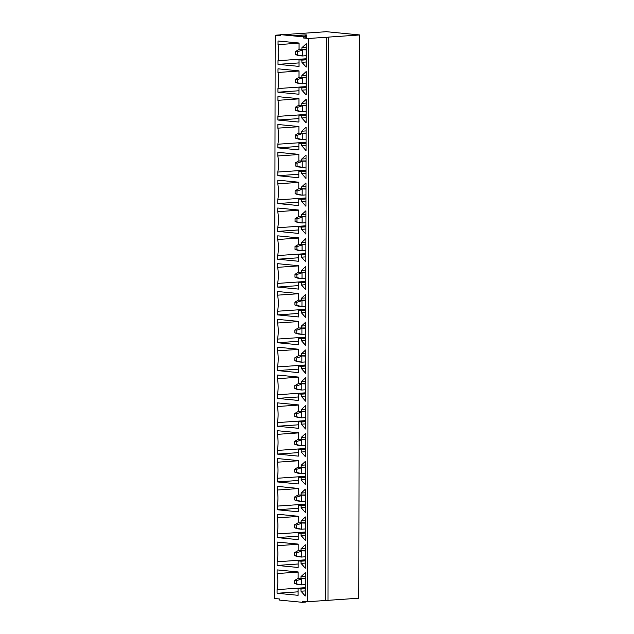 <?xml version="1.0" encoding="UTF-8"?>
<svg xmlns="http://www.w3.org/2000/svg" width="634" height="634" viewBox="0 0 634 634"><rect width="100%" height="100%" fill="white"/><g stroke="black" fill="none" stroke-linecap="round" stroke-linejoin="round"><path stroke-width="0.95" d="M297.227 82.547L297.227 79.622L295.317 79.44L295.317 82.365L302.347 83.815L298.527 83.442L295.317 82.365M306.167 77.705L299.779 77.514M306.159 83.553L302.347 83.815L302.363 77.974L297.227 79.622M298.535 77.602L295.317 79.44M297.275 54.714L297.283 51.79L295.365 51.6L295.365 54.524L302.394 55.974L298.574 55.61L295.365 54.524M306.214 49.872L299.827 49.674M306.206 55.713L302.394 55.974L302.41 50.134L297.283 51.79M298.59 49.761L295.365 51.6M297.18 110.387L297.18 107.463L295.27 107.281L295.27 110.197L302.299 111.655L298.479 111.283L295.27 110.197M306.119 105.545L299.724 105.347M306.111 111.394L302.299 111.655L302.307 105.807L297.18 107.463M298.487 105.434L295.27 107.281M297.124 138.22L297.132 135.304L295.222 135.113L295.214 138.038L302.252 139.488L298.432 139.115L295.214 138.038M306.071 133.386L299.676 133.188M306.063 139.226L302.252 139.488L302.26 133.647L297.132 135.304M298.44 133.275L295.222 135.113M297.077 166.06L297.084 163.136L295.175 162.954L295.167 165.878L302.204 167.328L298.384 166.956L295.167 165.878M306.024 161.218L299.628 161.028M306.016 167.067L302.204 167.328L302.212 161.48L297.084 163.136M298.392 161.107L295.175 162.954M297.029 193.901L297.037 190.977L295.127 190.786L295.119 193.711L302.156 195.169L298.337 194.797L295.119 193.711M305.976 189.059L299.581 188.861M305.968 194.9L302.156 195.169L302.164 189.32L297.037 190.977M298.345 188.948L295.127 190.786M296.981 221.734L296.989 218.809L295.079 218.627L295.072 221.551L302.109 223.002L298.281 222.629L295.072 221.551M305.929 216.899L299.533 216.701M305.913 222.74L302.109 223.002L302.117 217.161L296.989 218.809M298.297 216.788L295.079 218.627M296.934 249.574L296.942 246.65L295.032 246.468L295.024 249.384L302.061 250.842L298.234 250.47L295.024 249.384M305.881 244.732L299.486 244.542M305.865 250.581L302.061 250.842L302.069 244.993L296.942 246.65M298.249 244.621L295.032 246.468M296.886 277.407L296.886 274.49L294.976 274.3L294.976 277.224L302.006 278.675L298.186 278.302L294.976 277.224M305.826 272.572L299.438 272.374M305.818 278.413L302.006 278.675L302.022 272.834L296.886 274.49M298.202 272.462L294.976 274.3M296.839 305.247L296.839 302.323L294.929 302.141L294.929 305.065L301.958 306.515L298.138 306.143L294.929 305.065M305.778 300.405L299.383 300.215M305.77 306.254L301.958 306.515L301.974 300.667L296.839 302.323M298.146 300.302L294.929 302.141M296.791 333.088L296.791 330.163L294.881 329.973L294.873 332.898L301.911 334.356L298.091 333.983L294.873 332.898M305.731 328.246L299.335 328.047M305.723 334.094L301.911 334.356L301.919 328.507L296.791 330.163M298.099 328.135L294.881 329.973M296.736 360.92L296.744 358.004L294.834 357.814L294.826 360.738L301.863 362.188L298.043 361.816L294.826 360.738M305.683 356.086L299.288 355.888M305.675 361.927L301.863 362.188L301.871 356.348L296.744 358.004M298.051 355.975L294.834 357.814M296.688 388.761L296.696 385.837L294.786 385.654L294.778 388.571L301.816 390.029L297.996 389.656L294.778 388.571M305.636 383.919L299.24 383.728M305.628 389.767L301.816 390.029L301.824 384.18L296.696 385.837M298.004 383.808L294.786 385.654M296.641 416.601L296.649 413.677L294.739 413.487L294.731 416.411L301.768 417.861L297.948 417.497L294.731 416.411M305.588 411.759L299.193 411.561M305.572 417.6L301.768 417.861L301.776 412.021L296.649 413.677M297.956 411.648L294.739 413.487M296.593 444.434L296.601 441.51L294.691 441.327L294.683 444.252L301.721 445.702L297.893 445.33L294.683 444.252M305.54 439.592L299.145 439.402M305.525 445.44L301.721 445.702L301.729 439.861L296.601 441.51M297.909 439.489L294.691 441.327M296.546 472.275L296.553 469.35L294.636 469.168L294.636 472.084L301.665 473.543L297.845 473.17L294.636 472.084M305.493 467.432L299.097 467.234M305.477 473.281L301.665 473.543L301.681 467.694L296.553 469.35M297.861 467.321L294.636 469.168M296.498 500.107L296.498 497.191L294.588 497.001L294.588 499.925L301.618 501.375L297.798 501.003L294.588 499.925M305.437 495.273L299.05 495.075M305.429 501.114L301.618 501.375L301.633 495.534L296.498 497.191M297.806 495.162L294.588 497.001M296.45 527.948L296.45 525.023L294.541 524.841L294.541 527.765L301.57 529.216L297.75 528.843L294.541 527.765M305.39 523.105L298.994 522.915M305.382 528.954L301.57 529.216L301.586 523.367L296.45 525.023M297.758 522.995L294.541 524.841M296.403 555.788L296.403 552.864L294.493 552.674L294.485 555.598L301.522 557.056L297.703 556.684L294.485 555.598M305.342 550.946L298.947 550.748M305.334 556.787L301.522 557.056L301.53 551.208L296.403 552.864M297.711 550.835L294.493 552.674M296.347 583.621L296.355 580.696L294.445 580.514L294.438 583.438L301.475 584.889L297.655 584.516L294.438 583.438M305.295 578.787L298.899 578.588M305.287 584.627L301.475 584.889L301.483 579.048L296.355 580.696M297.663 578.676L294.445 580.514M303.25 37.953L303.258 36.859L280.569 34.648L283.905 34.418L293.93 35.393L306.301 34.902L296.561 35.647L306.594 36.629L306.587 37.723L303.25 37.953L308.623 38.476L326.423 37.248L325.44 600.501L328.016 600.43L328.65 37.097L359.795 34.957L326.359 31.7L285.126 34.537M359.795 34.957L358.812 598.211L328.016 600.327M280.569 34.854L275.188 35.219L274.205 598.472L279.578 598.995L279.578 600.089L302.267 602.3L305.604 602.07L305.604 601.531M325.44 600.501L307.641 601.729L302.267 601.206L302.267 602.3M308.623 38.476L307.641 601.729M275.188 35.219L280.561 35.742L280.569 34.648M301.047 550.954L301.047 548.759L305.35 544.796L305.311 568.175L301.023 563.372L301.023 561.185L298.162 560.908L298.146 567.478L277.129 565.433L277.137 561.779A30.123 19.559 -93.9 0 0 277.169 545.708L277.169 542.054L298.186 544.099L298.178 550.677L305.342 550.661M301.142 495.281L301.142 493.086L305.453 489.123L305.414 512.502L301.118 507.699L301.126 505.512L298.257 505.227L298.249 511.804L277.232 509.76L277.232 506.106A30.123 19.559 -93.9 0 0 277.264 490.034L277.272 486.381L298.289 488.426L298.273 495.003L305.437 494.98M301.237 439.608L301.245 437.412L305.548 433.45L305.509 456.829L301.213 452.026L301.221 449.831L298.352 449.554L298.345 456.131L277.327 454.087L277.335 450.433A30.123 19.559 -93.9 0 0 277.359 434.353L277.367 430.7L298.384 432.753L298.368 439.322L305.54 439.307M301.332 383.927L301.34 381.739L305.643 377.769L305.604 401.156L301.316 396.353L301.316 394.158L298.448 393.88L298.44 400.458L277.423 398.406L277.43 394.752A30.123 19.559 -93.9 0 0 277.454 378.68L277.462 375.027L298.479 377.072L298.471 383.649L305.636 383.633M301.435 328.253L301.435 326.066L305.747 322.096L305.699 345.475L301.412 340.672L301.412 338.485L298.551 338.207L298.535 344.777L277.518 342.732L277.526 339.079A30.123 19.559 -93.9 0 0 277.557 323.007L277.557 319.354L298.574 321.398L298.566 327.976L305.731 327.96M301.53 272.58L301.53 270.385L305.842 266.423L305.802 289.801L301.507 284.999L301.515 282.812L298.646 282.526L298.638 289.104L277.621 287.059L277.621 283.406A30.123 19.559 -93.9 0 0 277.652 267.334L277.66 263.681L298.677 265.725L298.662 272.303L305.826 272.287M301.625 216.907L301.633 214.712L305.937 210.75L305.897 234.128L301.602 229.326L301.61 227.131L298.741 226.853L298.733 233.431L277.716 231.386L277.724 227.733A30.123 19.559 -93.9 0 0 277.747 211.661L277.755 208.007L298.772 210.052L298.765 216.622L305.929 216.606M301.721 161.226L301.729 159.039L306.032 155.068L305.992 178.455L301.705 173.653L301.705 171.457L298.844 171.18L298.828 177.758L277.811 175.713L277.819 172.06A30.123 19.559 -93.9 0 0 277.843 155.98L277.851 152.326L298.868 154.371L298.86 160.949L306.024 160.933M301.824 105.553L301.824 103.366L306.135 99.395L306.087 122.774L301.8 117.979L301.8 115.784L298.939 115.507L298.923 122.077L277.906 120.032L277.914 116.379A30.123 19.559 -93.9 0 0 277.946 100.307L277.954 96.653L298.963 98.698L298.955 105.276L306.119 105.26M301.919 49.88L301.919 47.685L306.23 43.722L306.19 67.101L301.895 62.298L301.903 60.111L299.034 59.834L299.026 66.404L278.009 64.359L278.009 60.705A30.123 19.559 -93.9 0 0 278.041 44.634L278.049 40.98L299.066 43.025L299.05 49.603L306.222 49.587M301.871 77.72L301.871 75.525L306.182 71.563L306.143 94.941L301.847 90.139L301.855 87.944L298.986 87.666L298.971 94.244L277.954 92.199L277.961 88.546A30.123 19.559 -93.9 0 0 277.993 72.466L278.001 68.813L299.018 70.865L299.002 77.435L306.167 77.419M301.776 133.394L301.776 131.198L306.079 127.236L306.04 150.615L301.752 145.812L301.752 143.625L298.891 143.339L298.876 149.917L277.858 147.873L277.866 144.219A30.123 19.559 -93.9 0 0 277.898 128.147L277.898 124.494L298.915 126.538L298.907 133.116L306.071 133.092M301.673 189.067L301.681 186.871L305.984 182.909L305.945 206.288L301.657 201.485L301.657 199.298L298.788 199.021L298.78 205.59L277.763 203.546L277.771 199.892A30.123 19.559 -93.9 0 0 277.795 183.82L277.803 180.167L298.82 182.212L298.812 188.789L305.976 188.773M301.578 244.74L301.586 242.553L305.889 238.582L305.85 261.969L301.554 257.166L301.562 254.971L298.693 254.694L298.685 261.271L277.668 259.219L277.676 255.565A30.123 19.559 -93.9 0 0 277.7 239.493L277.708 235.84L298.725 237.885L298.709 244.462L305.881 244.447M301.483 300.421L301.483 298.226L305.794 294.263L305.754 317.642L301.459 312.839L301.467 310.644L298.598 310.367L298.582 316.945L277.565 314.9L277.573 311.246A30.123 19.559 -93.9 0 0 277.605 295.167L277.613 291.513L298.63 293.566L298.614 300.136L305.778 300.12M301.38 356.094L301.388 353.899L305.691 349.936L305.651 373.315L301.364 368.512L301.364 366.317L298.503 366.04L298.487 372.618L277.47 370.573L277.478 366.92A30.123 19.559 -93.9 0 0 277.51 350.848L277.51 347.194L298.527 349.239L298.519 355.817L305.683 355.793M301.285 411.767L301.293 409.572L305.596 405.609L305.556 428.988L301.261 424.186L301.269 421.998L298.4 421.713L298.392 428.291L277.375 426.246L277.383 422.593A30.123 19.559 -93.9 0 0 277.407 406.521L277.415 402.867L298.432 404.912L298.424 411.49L305.588 411.474M301.19 467.44L301.19 465.253L305.501 461.283L305.461 484.661L301.166 479.859L301.174 477.671L298.305 477.394L298.297 483.964L277.28 481.919L277.28 478.266A30.123 19.559 -93.9 0 0 277.312 462.194L277.32 458.541L298.337 460.585L298.321 467.163L305.493 467.147M301.095 523.113L301.095 520.926L305.406 516.956L305.358 540.342L301.071 535.54L301.071 533.345L298.21 533.067L298.194 539.645L277.177 537.6L277.185 533.947A30.123 19.559 -93.9 0 0 277.216 517.867L277.224 514.214L298.242 516.258L298.226 522.836L305.39 522.82M300.992 578.794L300.999 576.599L305.303 572.637L305.263 596.015L300.976 591.213L300.976 589.018L298.115 588.74L298.099 595.318L277.082 593.273L277.09 589.62A30.123 19.559 -93.9 0 0 277.113 573.54L277.121 569.895L298.138 571.939L298.131 578.509L305.295 578.493M306.222 47.391L301.919 47.685M306.198 62.005L301.895 62.298M306.198 59.81L301.903 60.111M306.198 59.334L299.034 59.834M299.026 62.917L278.009 64.359M306.206 58.764L278.009 60.705M299.066 43.183L278.041 44.634M305.35 548.465L301.047 548.759M298.186 544.257L277.169 545.708M305.326 559.838L277.137 561.779M298.154 563.991L277.129 565.433M305.326 560.408L298.162 560.908M305.326 560.884L301.023 561.185M305.319 563.079L301.023 563.372M305.398 520.625L301.095 520.926M298.234 516.425L277.216 517.867M305.374 532.005L277.185 533.947M298.202 536.15L277.177 537.6M305.374 532.576L298.21 533.067M305.374 533.051L301.071 533.345M305.374 535.239L301.071 535.54M305.445 492.792L301.142 493.086M298.289 488.584L277.264 490.034M305.422 504.165L277.232 506.106M298.249 508.309L277.232 509.76M305.422 504.735L298.257 505.227M305.422 505.211L301.126 505.512M305.422 507.406L301.118 507.699M305.493 464.952L301.19 465.253M298.337 460.752L277.312 462.194M305.477 476.332L277.28 478.266M298.297 480.477L277.28 481.919M305.469 476.895L298.305 477.394M305.469 477.378L301.174 477.671M305.469 479.566L301.166 479.859M305.54 437.119L301.245 437.412M298.384 432.911L277.359 434.353M305.525 448.492L277.335 450.433M298.352 452.636L277.327 454.087M305.525 449.062L298.352 449.554M305.517 449.538L301.221 449.831M305.517 451.733L301.213 452.026M305.588 409.279L301.293 409.572M298.432 405.071L277.407 406.521M305.572 420.651L277.383 422.593M298.4 424.804L277.375 426.246M305.572 421.222L298.4 421.713M305.572 421.697L301.269 421.998M305.564 423.892L301.261 424.186M305.636 381.438L301.34 381.739M298.479 377.238L277.454 378.68M305.62 392.818L277.43 394.752M298.448 396.963L277.423 398.406M305.62 393.389L298.448 393.88M305.62 393.865L301.316 394.158M305.612 396.052L301.316 396.353M305.691 353.606L301.388 353.899M298.527 349.397L277.51 350.848M305.667 364.978L277.478 366.92M298.495 369.123L277.47 370.573M305.667 365.549L298.503 366.04M305.667 366.024L301.364 366.317M305.659 368.219L301.364 368.512M305.739 325.765L301.435 326.066M298.574 321.557L277.557 323.007M305.715 337.145L277.526 339.079M298.543 341.29L277.518 342.732M305.715 337.708L298.551 338.207M305.715 338.191L301.412 338.485M305.707 340.379L301.412 340.672M305.786 297.932L301.483 298.226M298.63 293.724L277.605 295.167M305.762 309.305L277.573 311.246M298.59 313.45L277.565 314.9M305.762 309.875L298.598 310.367M305.762 310.351L301.467 310.644M305.762 312.538L301.459 312.839M305.834 270.092L301.53 270.385M298.677 265.884L277.652 267.334M305.81 281.464L277.621 283.406M298.638 285.609L277.621 287.059M305.81 282.035L298.646 282.526M305.81 282.51L301.515 282.812M305.81 284.706L301.507 284.999M305.881 242.251L301.586 242.553M298.725 238.051L277.7 239.493M305.865 253.632L277.676 255.565M298.685 257.776L277.668 259.219M305.857 254.202L298.693 254.694M305.857 254.678L301.562 254.971M305.857 256.865L301.554 257.166M305.929 214.419L301.633 214.712M298.772 210.211L277.747 211.661M305.913 225.791L277.724 227.733M298.741 229.936L277.716 231.386M305.913 226.362L298.741 226.853M305.913 226.837L301.61 227.131M305.905 229.032L301.602 229.326M305.976 186.578L301.681 186.871M298.82 182.37L277.795 183.82M305.96 197.951L277.771 199.892M298.788 202.103L277.763 203.546M305.96 198.521L298.788 199.021M305.96 198.997L301.657 199.298M305.953 201.192L301.657 201.485M306.024 158.746L301.729 159.039M298.868 154.537L277.843 155.98M306.008 170.118L277.819 172.06M298.836 174.263L277.811 175.713M306.008 170.689L298.844 171.18M306.008 171.164L301.705 171.457M306 173.351L301.705 173.653M306.079 130.905L301.776 131.198M298.915 126.697L277.898 128.147M306.056 142.278L277.866 144.219M298.883 146.422L277.858 147.873M306.056 142.848L298.891 143.339M306.056 143.324L301.752 143.625M306.048 145.519L301.752 145.812M306.127 103.065L301.824 103.366M298.963 98.864L277.946 100.307M306.103 114.445L277.914 116.379M298.931 118.59L277.906 120.032M306.103 115.016L298.939 115.507M306.103 115.491L301.8 115.784M306.103 117.678L301.8 117.979M306.174 75.232L301.871 75.525M299.018 71.024L277.993 72.466M306.151 86.604L277.961 88.546M298.979 90.749L277.954 92.199M306.151 87.175L298.986 87.666M306.151 87.65L301.855 87.944M306.151 89.846L301.847 90.139M305.303 576.306L300.999 576.599M305.271 590.92L300.976 591.213M305.279 588.724L300.976 589.018M305.279 588.249L298.115 588.74M298.107 591.823L277.082 593.273M305.279 587.678L277.09 589.62M298.138 572.098L277.113 573.54M306.301 34.902L306.301 36.003L303.155 36.289M306.594 36.629L303.258 36.859M328.998 37.176L326.423 37.248M305.596 36.122L305.596 35.029"/></g></svg>
